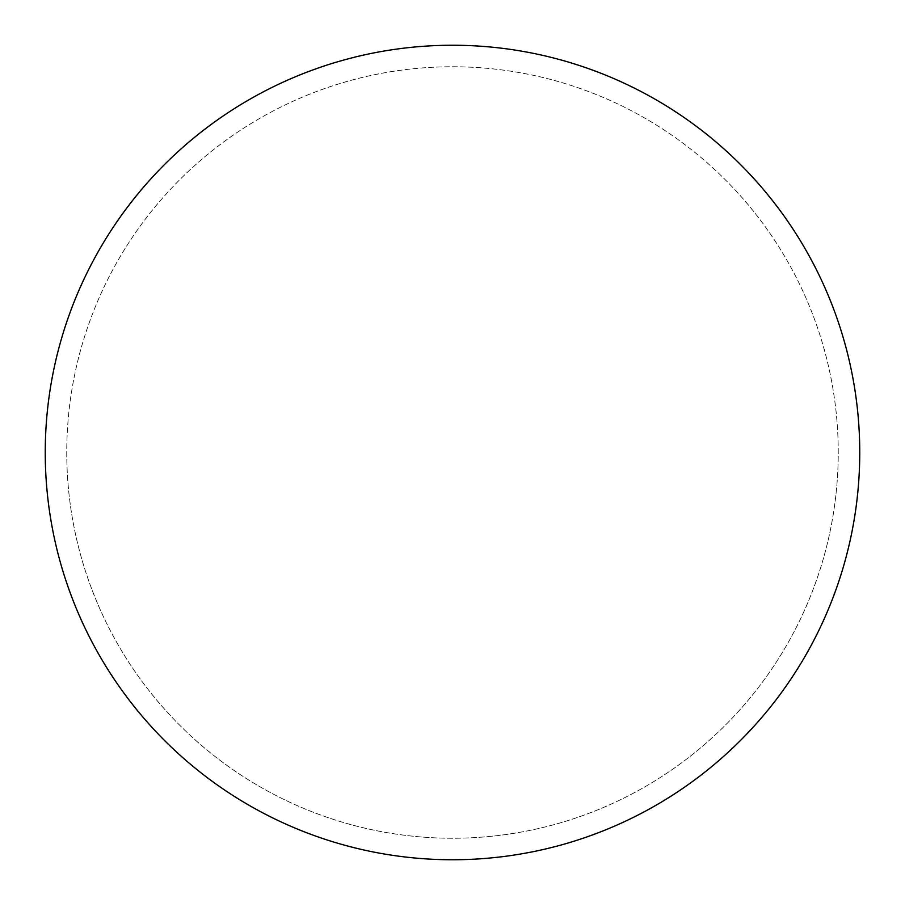 <?xml version="1.0" encoding="UTF-8"?>
<svg xmlns="http://www.w3.org/2000/svg" width="905" height="905" viewBox="0 0 905 905"><rect width="100%" height="100%" fill="white"/><g stroke="black" fill="none" stroke-linecap="round" stroke-linejoin="round"><path stroke-width="0.68" stroke-dasharray="4.53 3.39" d="M452.5 45.25A407.25 407.25 0 0 1 859.75 452.5A407.25 407.25 0 0 1 452.5 859.75A407.25 407.25 0 0 1 45.25 452.5A407.25 407.25 0 0 1 452.5 45.25A407.25 407.25 0 0 1 859.75 452.5A407.25 407.25 0 0 1 452.5 859.75A407.25 407.25 0 0 1 45.25 452.5A407.25 407.25 0 0 1 452.5 45.25M66.755 452.5A385.745 385.745 0 0 0 452.5 838.245A385.745 385.745 0 0 0 838.245 452.5A385.745 385.745 0 0 0 452.5 66.755A385.745 385.745 0 0 0 66.755 452.5A385.745 385.745 0 0 0 452.5 838.245A385.745 385.745 0 0 0 838.245 452.5A385.745 385.745 0 0 0 452.5 66.755A385.745 385.745 0 0 0 66.755 452.5A385.745 385.745 0 0 0 452.5 838.245A385.745 385.745 0 0 0 838.245 452.5M45.25 452.5A407.25 407.25 0 0 0 452.5 859.75A407.25 407.25 0 0 0 859.75 452.5A407.25 407.25 0 0 0 452.5 45.25A407.25 407.25 0 0 0 45.25 452.5A407.25 407.25 0 0 0 452.5 859.75A407.25 407.25 0 0 0 859.75 452.5A407.25 407.25 0 0 0 452.5 45.25A407.25 407.25 0 0 0 45.25 452.5"/><path stroke-width="1.36" d="M45.25 452.5A407.25 407.25 0 0 0 452.5 859.75A407.25 407.25 0 0 0 859.75 452.5A407.25 407.25 0 0 0 452.5 45.25A407.25 407.25 0 0 0 45.25 452.5"/></g></svg>

